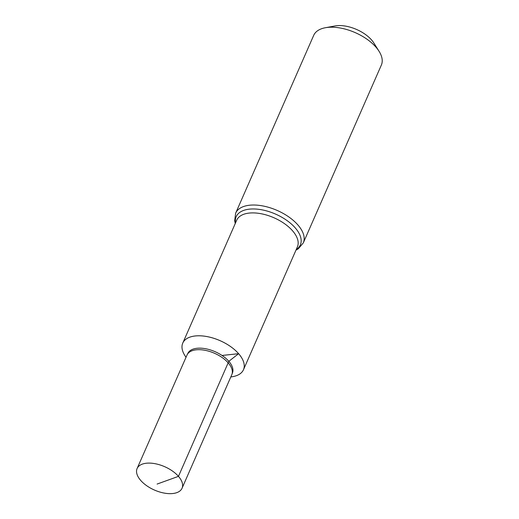 <?xml version="1.0" encoding="UTF-8"?>
<svg xmlns="http://www.w3.org/2000/svg" width="519" height="519" viewBox="0 0 519 519"><rect width="100%" height="100%" fill="white"/><g stroke="black" fill="none" stroke-linecap="round" stroke-linejoin="round"><path stroke-width="0.78" d="M230.786 377.002L232.999 376.593A33.151 17.224 -156.3 0 0 243.463 369.749A33.151 17.224 -156.3 0 0 243.469 369.742A33.151 17.224 -156.3 0 0 238.63 353.686A33.151 17.224 -156.3 0 0 207.146 336.604A33.151 17.224 -156.3 0 0 182.759 343.091A33.151 17.224 -156.3 0 0 182.759 343.098A33.151 17.224 -156.3 0 0 184.803 355.431L186.003 357.338M235.645 213.173A36.946 19.197 -156.3 0 1 262.822 205.939A36.946 19.197 -156.3 0 1 297.919 224.98A36.946 19.197 -156.3 0 1 303.31 242.873L381.361 65.063A36.946 19.197 -156.3 0 0 379.078 51.316L373.842 42.98A26.683 13.864 -156.3 0 0 371.591 39.982A26.683 13.864 -156.3 0 0 335.047 25.95L325.361 27.734A36.946 19.197 -156.3 0 0 313.697 35.363L235.645 213.173L234.672 220.815L235.263 223.501M379.078 51.316A36.946 19.197 -156.3 0 0 375.97 47.171A36.946 19.197 -156.3 0 0 325.361 27.734M238.63 353.686A33.151 17.224 -156.3 0 0 207.146 336.604A33.151 17.224 -156.3 0 0 182.759 343.091L236.703 220.218A33.151 17.224 -156.3 0 1 261.083 213.724A33.151 17.224 -156.3 0 1 292.567 230.812A33.151 17.224 -156.3 0 1 297.406 246.862L243.469 369.742A33.151 17.224 -156.3 0 0 238.63 353.686M243.463 369.749L243.469 369.742A33.151 17.224 -156.3 0 0 220.037 340.659A33.151 17.224 -156.3 0 0 182.759 343.098L182.759 343.091M231.928 374.361L232.531 372.72A24.348 12.651 -156.3 0 0 228.827 361.302A24.348 12.651 -156.3 0 0 206.062 348.826A24.348 12.651 -156.3 0 0 187.969 353.16L187.171 354.711A24.451 12.703 23.7 0 1 205.342 350.357A24.451 12.703 23.7 0 1 228.211 362.891A24.451 12.703 23.7 0 1 231.928 374.361A24.451 12.703 23.7 0 1 231.779 374.731L182.052 488.236A24.542 12.754 -156.3 0 0 178.471 476.358A24.542 12.754 -156.3 0 0 155.162 463.707A24.542 12.754 -156.3 0 0 137.107 468.508A24.542 12.754 -156.3 0 0 140.681 480.399A24.542 12.754 -156.3 0 0 164.004 493.05A24.542 12.754 -156.3 0 0 182.052 488.236M137.107 468.508L186.996 355.074A24.451 12.703 23.7 0 1 187.171 354.711M222.028 355.463L238.63 353.692L228.827 361.302L178.471 476.358L157.082 484.071M296.239 249.522A35.045 18.21 -156.3 0 0 295.246 227.893A35.045 18.21 -156.3 0 0 256.723 209.112A35.045 18.21 -156.3 0 0 235.535 222.872M303.31 242.873L298.341 248.763L295.966 250.145"/></g></svg>
